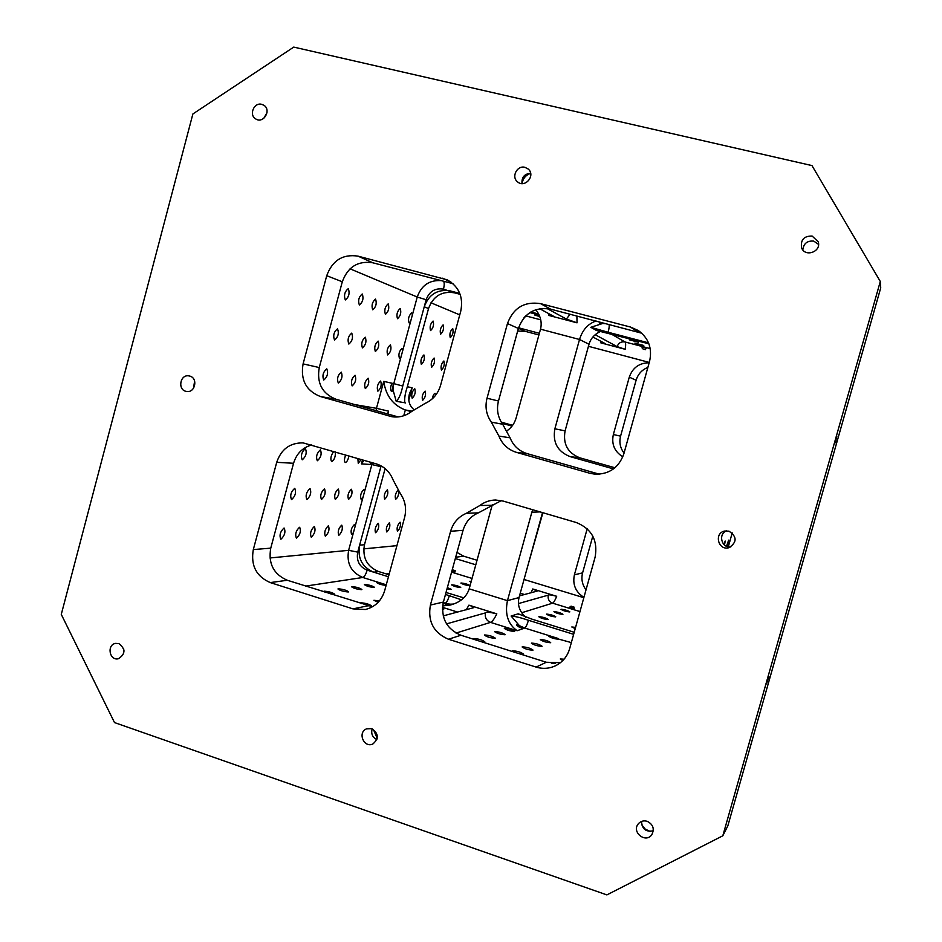 <?xml version="1.0" encoding="UTF-8"?>
<svg xmlns="http://www.w3.org/2000/svg" width="942" height="942" viewBox="0 0 942 942"><rect width="100%" height="100%" fill="white"/><g stroke="black" fill="none" stroke-linecap="round" stroke-linejoin="round"><path stroke-width="1.41" d="M397.489 318.69L397.524 318.702C400.538 316.006 401.445 312.614 400.232 308.517L400.185 308.493C397.171 311.213 396.264 314.604 397.489 318.69M385.396 314.334L385.431 314.357C388.563 311.614 389.493 308.128 388.21 303.913L388.151 303.901C385.007 306.668 384.089 310.142 385.396 314.334M372.691 309.777L372.738 309.788C376.011 306.998 376.953 303.43 375.575 299.097L375.517 299.073C372.243 301.887 371.301 305.455 372.691 309.777M359.349 304.973L359.397 304.996C362.8 302.147 363.777 298.484 362.293 294.022L362.234 293.998C358.82 296.871 357.854 300.522 359.349 304.973M345.302 299.921L345.349 299.945C348.917 297.048 349.906 293.292 348.328 288.676L348.257 288.664C344.69 291.584 343.7 295.341 345.302 299.921M387.68 354.969L387.68 354.969C390.742 352.202 391.66 348.823 390.424 344.819L390.412 344.807C387.339 347.586 386.42 350.977 387.68 354.969M375.352 351.507L375.363 351.507C378.554 348.693 379.485 345.219 378.166 341.11L378.154 341.098C374.951 343.936 374.021 347.398 375.352 351.507M362.423 347.869L362.423 347.869C365.755 345.007 366.709 341.451 365.296 337.212L365.284 337.212C361.94 340.097 360.986 343.653 362.423 347.869M348.823 344.054L348.834 344.054C352.308 341.134 353.285 337.483 351.766 333.115L351.755 333.115C348.269 336.058 347.292 339.709 348.823 344.054M334.516 340.027L334.528 340.027C338.154 337.048 339.155 333.315 337.53 328.817L337.519 328.805C333.88 331.808 332.879 335.552 334.516 340.027M377.883 391.166C380.968 388.304 381.887 384.937 380.65 381.039L380.627 381.039C377.53 383.877 376.612 387.256 377.848 391.154L377.883 391.166M365.343 388.587C368.558 385.667 369.5 382.216 368.169 378.213L368.145 378.213C364.919 381.11 363.977 384.56 365.308 388.575L365.343 388.587M352.167 385.879C355.523 382.911 356.488 379.367 355.063 375.257L355.04 375.246C351.684 378.201 350.718 381.745 352.131 385.879L352.167 385.879M338.331 383.041C341.828 380.003 342.817 376.364 341.298 372.137L341.263 372.125C337.766 375.14 336.777 378.778 338.284 383.029L338.331 383.041M323.765 380.038C327.416 376.941 328.428 373.209 326.803 368.852L326.768 368.852C323.118 371.925 322.093 375.658 323.718 380.038L323.765 380.038M350.047 268.823L417.235 297.024L412.419 314.816L411.666 312.885C408.734 315.617 407.862 318.938 409.052 322.847L410.547 321.752L412.419 314.816L402.846 350.177L402.093 348.352C399.137 351.083 398.254 354.392 399.432 358.266L400.974 357.1L402.846 350.177L393.78 383.641L383.747 381.369L376.459 408.322L354.84 404.601M722.808 835.789L606.883 894.9L114.5 722.573L61.277 614.384L192.875 113.97L293.739 47.1L811.969 165.58L880.299 281.47L722.808 835.789L727.836 825.875L880.723 287.899L880.299 281.47M357.866 458.483L358.254 463.323L361.175 459.449M345.726 454.915C344.207 458.907 344.054 461.427 345.255 462.498L345.373 462.522C346.95 461.992 348.14 459.778 348.964 455.869M333.739 451.406C330.854 455.539 330.147 458.954 331.608 461.639L331.737 461.651C334.386 459.861 335.599 456.599 335.387 451.889M317.407 460.744C320.916 457.529 321.928 453.914 320.457 449.911L320.327 449.887C316.818 453.09 315.794 456.705 317.277 460.72L317.407 460.744M302.323 459.79C305.997 456.493 307.033 452.784 305.455 448.675L305.326 448.651C301.652 451.925 300.604 455.634 302.182 459.767L302.323 459.79M348.634 499.319C351.743 496.222 352.697 492.878 351.496 489.275L351.354 489.251C348.246 492.325 347.292 495.68 348.493 499.307L348.634 499.319M335.423 499.366C338.661 496.198 339.638 492.772 338.355 489.075L338.202 489.063C334.963 492.207 333.986 495.633 335.27 499.354L335.423 499.366M321.552 499.413C324.931 496.175 325.932 492.666 324.554 488.874L324.401 488.851C321.022 492.065 320.021 495.586 321.387 499.401L321.552 499.413M306.986 499.472C310.495 496.151 311.531 492.548 310.071 488.663L309.894 488.639C306.374 491.924 305.338 495.527 306.798 499.448L306.986 499.472M291.643 499.531C295.329 496.128 296.377 492.43 294.811 488.427L294.634 488.415C290.948 491.783 289.889 495.48 291.455 499.507L291.643 499.531M338.92 535.221C342.04 532.042 343.006 528.697 341.816 525.189L341.64 525.177C338.519 528.332 337.554 531.677 338.743 535.209L338.92 535.221M325.496 536.139C328.734 532.889 329.724 529.463 328.452 525.86L328.275 525.848C325.025 529.074 324.036 532.501 325.296 536.116L325.496 536.139M311.39 537.093C314.769 533.773 315.782 530.264 314.44 526.578L314.239 526.554C310.848 529.863 309.836 533.36 311.178 537.081L311.39 537.093M296.577 538.106C300.109 534.703 301.146 531.111 299.709 527.32L299.485 527.296C295.953 530.676 294.917 534.279 296.353 538.094L296.577 538.106M280.987 539.165C284.672 535.68 285.744 531.995 284.201 528.097L283.978 528.073C280.28 531.547 279.209 535.233 280.751 539.154L280.987 539.165M364.083 460.297L361.422 463.9L371.866 464.559L364.719 490.935L363.895 489.44C360.904 492.454 359.974 495.728 361.104 499.26L362.858 497.8L364.719 490.935L355.24 525.942L354.392 524.529C351.401 527.614 350.448 530.888 351.566 534.326L353.38 532.795L355.24 525.942L348.634 550.328L357.725 552.118L381.098 465.89M450.252 337.66L450.276 337.66C452.784 335.187 453.597 332.161 452.725 328.57L452.69 328.558C450.182 331.042 449.369 334.08 450.252 337.66M440.62 334.186L440.644 334.198C443.235 331.69 444.071 328.593 443.14 324.908L443.105 324.896C440.503 327.427 439.678 330.524 440.62 334.186M430.553 330.571L430.576 330.583C433.273 328.028 434.121 324.86 433.132 321.081L433.084 321.069C430.388 323.636 429.552 326.815 430.553 330.571M441.433 370.065L441.433 370.065C443.976 367.545 444.801 364.519 443.906 360.998L443.894 360.998C441.339 363.541 440.526 366.556 441.433 370.065M431.613 367.309L431.613 367.309C434.25 364.742 435.086 361.646 434.132 358.042L434.121 358.042C431.483 360.621 430.647 363.718 431.613 367.309M421.357 364.424L421.357 364.424C424.088 361.81 424.948 358.655 423.935 354.957L423.924 354.946C421.18 357.583 420.332 360.739 421.357 364.424M435.699 395.157L435.086 393.367C433.932 393.65 432.967 395.499 432.19 398.913M422.628 400.362C425.278 397.712 426.125 394.627 425.16 391.118L425.136 391.118C422.487 393.744 421.639 396.829 422.605 400.362L422.628 400.362M412.184 398.219C414.939 395.51 415.799 392.367 414.774 388.763L414.751 388.763C411.995 391.448 411.136 394.592 412.16 398.207L412.184 398.219M397.983 490.028C395.44 493.325 394.663 496.363 395.664 499.13L395.781 499.142C397.477 498.094 398.537 495.586 398.972 491.606M384.772 499.189C387.539 496.281 388.434 493.149 387.433 489.805L387.327 489.793C384.548 492.678 383.653 495.81 384.654 499.178L384.772 499.189M397.583 531.217C400.162 528.368 401.021 525.377 400.15 522.245L400.02 522.233C397.43 525.071 396.57 528.062 397.442 531.206L397.583 531.217M386.856 531.947C389.541 529.039 390.412 525.977 389.493 522.786L389.352 522.775C386.667 525.671 385.796 528.721 386.715 531.936L386.856 531.947M375.67 532.713C378.448 529.745 379.343 526.613 378.354 523.34L378.213 523.328C375.434 526.284 374.539 529.416 375.517 532.701L375.67 532.713M413.974 409.676C409.075 405.484 407.639 399.95 409.676 393.05L412.172 387.821L407.333 386.715M393.32 385.749L392.979 389.694L391.919 391.554C388.964 390.777 391.79 380.285 393.155 384.572L393.32 385.749L393.78 383.641L402.752 386.032C401.151 393.721 398.972 398.807 396.205 401.292L404.86 402.764C404.271 398.843 405.06 393.603 407.238 387.044L428.539 308.529C433.19 296.129 441.774 290.878 454.303 292.797L460.132 294.328M388.457 576.763L373.786 572.206C362.081 567.19 357.359 558.182 359.608 545.159L364.472 544.723L385.113 468.61M608.944 324.342C609.45 325.602 609.18 328.24 608.143 332.267L590.822 327.31L596.498 330.489L648.897 343.806M608.143 332.267L648.532 342.853M402.752 386.032L424.241 306.786C428.928 294.269 437.583 288.97 450.229 290.901L459.778 293.409M573.643 634.331L528.462 620.283C521.315 617.834 515.533 616.409 511.106 616.009L518.218 613.807L531.877 619.129L574.22 632.282M522.704 627.29L523.517 628.232C519.76 627.796 517.452 626.524 516.581 624.428L524.741 628.043C525.919 627.231 527.155 624.64 528.462 620.283M540.06 511.895L531.853 512.224L507.455 600.655C504.735 614.184 507.962 624.205 517.158 630.716L524.741 628.043L558.088 638.452L548.739 636.25C551.659 638.123 555.038 639.088 558.877 639.159L571.347 642.597M542.51 512.613L519.042 597.558C517.276 605.058 519.513 611.617 525.766 617.222M723.809 544.358L725.199 541.038L724.516 545.018M726.494 546.266L728.649 540.155L727.2 546.537M732.217 532.925L728.296 546.831M525.035 316.63L523.917 317.878M539.589 316.076L534.467 314.922L539.801 316.63M606.636 323.742L599.795 323.247L602.256 322.6M638.393 342.24L629.327 339.815L638.393 342.24M643.751 345.478L634.873 343.112L643.751 345.478M642.15 346.997L645.882 348.045M642.538 348.728L642.409 348.599C641.361 346.656 642.621 346.538 646.177 348.257L645.352 349.67L642.538 348.728M639.936 332.502L637.369 331.749M371.807 463.488L370.759 464.123L370.147 462.075M391.884 391.542L393.226 384.901M555.262 663.451L551.4 663.333M564.07 659.188L560.278 658.964L562.821 660.542M520.384 654.054L523.517 654.101C520.926 652.158 517.252 651.04 512.472 650.781L513.319 651.817M522.268 646.836L522.115 646.954C524.67 648.838 528.274 649.921 532.901 650.192L533.031 650.086C530.487 648.202 526.896 647.119 522.268 646.836M531.571 643.103L531.429 643.209C533.961 645.023 537.47 646.082 541.956 646.365L542.086 646.259C539.566 644.446 536.069 643.386 531.571 643.103M540.425 639.547L540.296 639.642C542.792 641.396 546.207 642.432 550.564 642.715L550.681 642.621C548.209 640.866 544.794 639.842 540.425 639.547M573.242 631.976L566.919 630.01M575.586 627.384L571.806 626.972L575.232 628.644M481.574 641.761L484.812 641.832C482.339 639.948 478.689 638.853 473.861 638.558L474.591 639.559M484.588 634.955L484.412 635.085C486.861 636.91 490.429 637.969 495.092 638.276L495.268 638.146C492.819 636.333 489.263 635.261 484.588 634.955M494.785 631.54L494.609 631.646C497.035 633.413 500.508 634.449 505.042 634.755L505.195 634.649C502.793 632.894 499.319 631.846 494.785 631.54M504.476 628.279L504.323 628.385C506.714 630.092 510.105 631.105 514.497 631.423L514.65 631.317C512.271 629.621 508.88 628.608 504.476 628.279M523.552 627.878L516.887 625.5M539.601 621.532L533.337 619.589M538.977 616.692L538.848 616.774C541.12 618.282 544.229 619.2 548.162 619.542L548.268 619.459C546.007 617.964 542.91 617.034 538.977 616.692M546.666 614.113L546.548 614.184C548.797 615.644 551.835 616.551 555.662 616.892L555.768 616.822C553.531 615.361 550.505 614.455 546.666 614.113M554.026 611.641L553.92 611.711C556.133 613.124 559.112 614.007 562.845 614.361L562.951 614.29C560.737 612.877 557.77 611.994 554.026 611.641M561.091 609.262L560.985 609.333C563.175 610.71 566.083 611.582 569.733 611.923L569.828 611.864C567.649 610.487 564.741 609.615 561.091 609.262M574.255 608.391L569.486 607.107M574.09 607.119L573.808 608.673C569.733 608.344 568.815 607.508 571.064 606.153L574.09 607.119M442.422 609.215L443.8 609.085L442.446 608.108M450.394 604.587L444.553 603.587L452.184 604.34C448.003 604.835 445.46 604.576 444.565 603.587L444.565 603.587M367.945 605.788L371.525 605.93C369.358 604.211 365.802 603.174 360.845 602.786L361.21 603.657M379.414 600.902L373.915 600.289L378.154 602.315M447.014 588.856L451.289 589.374L447.344 587.62M451.83 584.805L451.642 584.9C453.667 586.242 456.635 587.113 460.556 587.502L460.732 587.419C458.719 586.077 455.751 585.206 451.83 584.805M461.062 582.98L460.897 583.063C462.899 584.37 465.807 585.229 469.622 585.618L469.787 585.535C467.797 584.24 464.889 583.381 461.062 582.98M471.259 581.308L469.764 581.308L471.035 582.109M330.983 594.084L334.681 594.237C332.597 592.589 329.064 591.564 324.083 591.152L324.331 591.976M338.284 588.821L337.942 588.962C340.027 590.563 343.477 591.576 348.305 591.976L348.622 591.835C346.562 590.234 343.112 589.221 338.284 588.821M351.802 586.595L351.484 586.725C353.544 588.279 356.912 589.268 361.598 589.668L361.893 589.539C359.844 587.985 356.476 587.007 351.802 586.595M364.672 584.476L364.377 584.605C366.426 586.112 369.711 587.066 374.257 587.478L374.539 587.349C372.502 585.853 369.205 584.888 364.672 584.476M305.714 586.089L362.823 577.481L386.09 584.746L376.67 582.568C378.413 583.922 381.557 584.876 386.102 585.406M455.186 571.841L451.925 570.934M452.254 569.745L455.174 570.652L454.68 572.112L451.713 571.676M411.36 411.678L405.331 409.97C393.002 405.201 385.82 395.675 383.747 381.369M387.833 413.997L388.599 411.159L387.586 413.927M372.502 606.754L287.31 580.26C273.627 574.302 268.105 563.599 270.754 548.15L293.551 463.276C296.483 453.691 302.535 447.58 311.708 444.942M398.148 416.929L336.047 399.255C322.188 393.685 316.583 383.111 319.267 367.545L342.299 281.776C347.798 266.892 357.972 260.557 372.808 262.783L452.996 283.683M600.937 331.278C594.779 333.951 590.799 338.272 589.009 344.242L579.518 339.485C582.509 329.912 588.043 323.742 596.098 320.987M613.501 468.904L570.157 456.635C557.593 451.654 552.495 442.375 554.873 428.798L579.518 339.485L540.508 329.182C542.18 322.494 540.626 315.994 535.857 309.694M539.648 308.717L553.555 316.229L548.55 315.358L577.034 322.823L566.366 319.032L546.902 308.458M518.559 327.792L539.377 333.303M625.182 349.294L617.116 346.609C618.541 342.923 621.167 341.369 625.005 341.97C625.794 342.617 625.853 345.066 625.182 349.294L600.808 342.853L601.02 341.345M599.501 474.203L589.845 473.273L595.156 474.215C609.403 474.297 618.976 467.491 623.851 453.797L649.603 361.186C652.406 348.352 648.638 338.131 638.299 330.512L630.398 327.015L540.567 303.642C524.435 301.181 513.402 307.822 507.455 323.553L518.371 328.452C524.152 313.168 534.891 306.727 550.587 309.129L641.808 333.233M492.301 504.712L469.187 588.844C466.62 596.898 460.391 602.279 450.512 604.988L442.634 605.942M496.811 613.843C494.373 618.87 492.277 621.72 490.523 622.379C486.355 620.601 484.671 617.434 485.46 612.889C486.178 611.853 489.958 612.17 496.811 613.843L468.916 605.153C472.601 606.424 474.085 607.296 473.379 607.767L443.211 615.891M475.792 564.788L455.316 558.547M530.97 592.836L532.748 588.974L556.687 596.298C555.05 600.384 553.696 602.668 552.601 603.163L521.703 612.736M560.419 662.697L546.301 662.261L460.968 635.249C446.496 628.985 440.632 617.917 443.399 602.044L430.412 605.058C427.574 621.39 433.591 632.777 448.451 639.229L536.104 667.089C542.898 669.15 549.469 668.655 555.815 665.617C562.751 662.014 567.367 656.362 569.651 648.685L595.12 557.122C598.029 540.331 591.717 528.792 576.198 522.492L503.099 501.062L495.645 500.014C489.805 500.108 484.541 501.945 479.855 505.513L466.349 513.308C458.401 516.769 453.161 522.751 450.606 531.276L430.412 605.058M518.371 328.452L498.483 401.009L487.026 398.231C484.859 406.932 486.296 414.904 491.324 422.134L498.907 436.075C502.274 444.33 508.138 449.758 516.487 452.372L589.845 473.273M598.559 473.956L527.179 453.644C519.054 451.1 513.343 445.825 510.058 437.806L502.687 424.253C497.776 417.224 496.375 409.476 498.483 401.009M443.399 602.044L463.052 530.322C465.525 522.045 470.635 516.216 478.371 512.86L501.309 500.602M622.839 456.788C614.514 451.642 611.346 444.224 613.348 434.533L620.578 436.146C619.035 442.375 620.189 448.015 624.051 453.078M647.872 367.415C641.926 369.817 638.005 374.092 636.109 380.25L629.28 377.153L613.348 434.533M629.28 377.153C632.612 367.698 639.241 362.917 649.168 362.788M584.381 361.022L566.531 425.619M512.036 426.09L501.992 423.276M542.898 512.719L528.05 564.965M583.934 597.346C575.586 592.059 572.406 584.558 574.396 574.844L582.592 572.866C581.061 579.036 582.203 584.699 586.03 589.822M587.184 528.768L574.396 574.844M352.956 608.873L270.272 582.592C256.248 576.457 250.596 565.447 253.316 549.575L276.712 462.322C281.199 449.193 290.006 442.705 303.124 442.893L376.199 463.853C384.206 466.42 389.835 471.777 393.097 479.925L400.432 493.738C405.331 500.956 406.72 508.868 404.601 517.452L384.654 590.728C381.522 600.772 375.081 607.025 365.366 609.498L352.956 608.873L367.933 605.788M372.808 262.783L358.031 256.142L447.297 279.868C459.06 286.721 463.546 297.166 460.756 311.19L440.573 385.337C438.018 393.874 432.825 399.926 424.972 403.482L411.713 411.395C405.767 415.975 399.184 417.753 391.966 416.729L320.304 396.5L336.047 399.255M614.938 467.762L579.942 457.859C567.732 453.031 562.786 444.023 565.094 430.859L589.009 344.242M518.418 328.252L525.283 331.337L538.93 334.963M477.041 560.255L463.629 556.169L456.988 552.424M512.601 425.337L501.297 422.157M320.304 396.5C306.079 390.765 300.345 379.897 303.088 363.895L326.733 275.7C332.385 260.392 342.817 253.869 358.031 256.142M641.69 824.733L645.188 829.066L650.145 831.456M373.373 729.426L377.2 738.281M530.652 173.34C525.801 175.035 522.951 178.45 522.08 183.584M836.873 436.111L835.283 442.811L836.873 436.111M766.47 683.892L768.86 676.709L766.47 683.892M812.122 236.053C804.044 235.924 800.523 239.774 801.536 247.616C804.809 257.719 821.648 251.808 818.198 241.741L812.122 236.053M261.746 104.338C253.904 102.042 248.617 115.207 255.835 118.998C263.619 124.073 271.802 109.731 263.713 105.163L261.746 104.338M728.967 531.182L724.916 531.005C713.506 532.889 718.287 551.317 729.226 547.596C737.127 542.074 737.033 536.599 728.967 531.182M647.213 821.318C643.621 820.294 640.642 821.153 638.264 823.885C631.27 832.127 645.788 843.726 651.817 834.671C654.678 828.854 653.136 824.403 647.213 821.318M371.749 728.661L366.485 728.872C357.195 732.535 364.083 748.513 372.985 743.897C379.025 738.457 378.625 733.382 371.749 728.661M118.904 643.61L115.63 643.374C106.528 644.705 109.413 660.99 118.362 658.752C125.533 654.137 125.722 649.085 118.904 643.61M189.766 376.082L189.048 375.917C179.875 373.974 177.296 390.412 186.622 391.436C195.194 393.132 198.279 378.107 189.766 376.082M524.965 167.335C517.123 165.038 511.035 176.943 517.535 181.83C524.929 188.577 535.951 175.424 528.226 169.042L524.965 167.335M507.455 323.553L487.026 398.231M525.283 331.337L517.653 331.054M636.109 380.25L620.578 436.146M592.812 536.104L582.592 572.866M540.508 329.182L516.122 417.977C514.556 423.417 511.471 427.727 506.878 430.883M531.853 512.224L532.701 509.74M485.46 612.889L446.555 623.887M532.748 588.974L537.117 591.117L519.525 595.85M579.978 611.57L552.601 603.163C549.033 601.667 547.596 598.994 548.268 595.144L518.441 603.575M548.268 595.144C548.703 594.52 551.506 594.908 556.687 596.298M617.116 346.609L595.214 334.716M600.808 342.853L605.541 343.806L592.883 337.012M388.999 574.773L378.531 571.523C366.933 566.554 362.246 557.629 364.472 544.723M529.875 312.603L539.142 315.052M538.612 313.969L530.829 312.014M463.782 597.852L446.013 592.471M447.332 603.751L445.295 603.221C446.673 602.503 448.015 599.983 449.31 595.685L445.472 594.484M449.31 595.685L461.498 599.842M530.64 173.257C524.435 173.823 521.55 177.261 521.998 183.572M194.629 381.027L193.487 388.328M123.543 648.367L124.026 651.075M372.184 728.825C370.865 733.712 372.42 737.303 376.847 739.588M641.526 821.436C642.044 829.09 645.965 832.198 653.301 830.797M726.576 530.841C717.839 533.996 721.548 548.291 730.768 546.961M267.022 112.675L263.784 118.339M818.539 244.355L813.723 241.105C807.223 240.575 803.597 243.507 802.831 249.889M362.517 459.837L361.422 463.9M269.954 557.97L348.634 550.328C346.385 563.398 351.107 572.442 362.823 577.481C364.424 576.834 365.873 574.385 367.156 570.145C359.373 566.801 356.229 560.796 357.725 552.118M408.816 400.173L412.172 387.821M430.977 302.794L459.755 314.875M363.753 548.868L396.935 545.642M405.248 403.035L404.507 401.704M378.531 571.523L373.786 572.206L367.156 570.145M428.539 308.529L424.241 306.786L426.149 299.733C429.281 291.384 435.051 287.84 443.47 289.135L454.303 292.797M372.431 462.746L371.866 464.559L380.898 466.655M519.183 625.394L511.106 616.009M469.187 588.844L507.455 600.655L519.042 597.558M518.512 614.419L518.218 613.807M610.899 333.845L625.005 341.97L650.216 348.599M517.158 630.716L490.523 622.379L456.01 633.071M525.766 315.9L540.732 319.821M442.987 603.775L445.295 603.221L443.258 602.586M442.493 607.343L457.671 612.1M386.314 573.937L389.352 573.478M524.494 594.532L520.243 593.236M472.048 578.435L451.583 572.159M426.149 299.733L417.235 297.024C421.415 285.367 429.411 279.892 441.245 280.622M412.007 411.159L405.331 409.97L403.765 415.74M376.188 410.677L376.459 408.322L388.599 411.159M548.55 315.358L548.633 313.486M576.893 315.982L577.034 322.823M588.444 346.303L649.262 362.423M466.231 609.851L468.916 605.153M583.84 597.699L524.035 579.483M287.31 580.26L270.272 582.592M460.968 635.249L448.451 639.229M546.301 662.261L536.104 667.089M451.43 282.4L442.728 278.173M637.981 331.914L630.398 327.015M540.567 303.642L550.587 309.129M394.839 417.012L389.14 416.105M527.179 453.644L516.487 452.372M570.157 456.635L579.942 457.859M455.669 557.264L463.629 556.169M303.088 363.895L319.267 367.545M342.299 281.776L326.733 275.7M293.551 463.276L276.712 462.322M270.754 548.15L253.316 549.575M554.873 428.798L565.094 430.859M463.052 530.322L450.606 531.276M502.687 424.253L491.324 422.134M510.058 437.806L498.907 436.075M478.371 512.86L466.349 513.308M491.524 505.289L479.855 505.513M396.205 401.292L392.979 389.694M453.667 604.046L451.171 604.163M590.822 327.31L602.644 323.495M443.541 281.222C444.459 282.553 444.436 285.19 443.47 289.135M566.366 319.032L570.145 314.228M409.158 394.981L409.676 393.05"/></g></svg>
